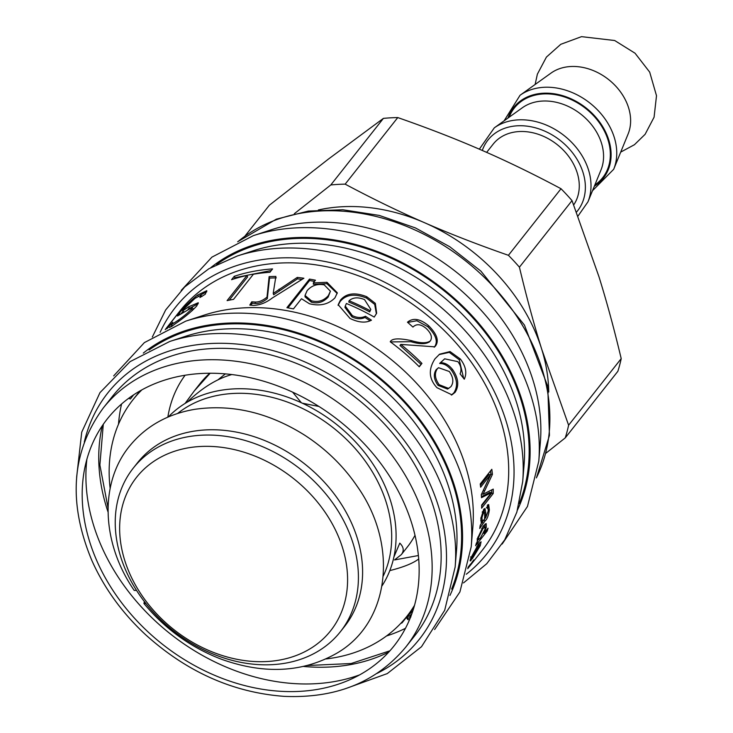 <?xml version="1.0" encoding="UTF-8"?>
<svg xmlns="http://www.w3.org/2000/svg" width="733" height="733" viewBox="0 0 733 733"><rect width="100%" height="100%" fill="white"/><g stroke="black" fill="none" stroke-linecap="round" stroke-linejoin="round"><path stroke-width="1.1" d="M217.921 379.859L225.343 373.876M185.092 403.425L194.236 390.982L210.151 373.234M318.892 406.449L302.317 403.187M414.979 535.365A131.967 102.803 38.3 0 1 407.282 547.084L401.317 554.624L394.519 559.948L418.369 555.532M418.68 559.004C412.981 563.338 403.361 567.205 389.809 570.604M393.887 557.016L399.797 543.126C403.736 547.029 404.25 550.868 401.317 554.624M167.848 417.15A148.936 116.016 38.3 0 1 184.698 375.8M194.236 390.982L200.191 383.441A131.967 102.803 38.3 0 1 209.812 373.234M301.355 402.738L292.65 392.164M231.811 374.554C216.757 378.759 201.932 387.94 187.318 402.096M133.278 468.112L137.465 462.816A131.967 102.803 38.3 0 1 304.745 463.98A131.967 102.803 38.3 0 1 344.556 626.458L340.369 631.754A131.967 102.803 38.3 0 1 286.447 662.98A131.967 102.803 38.3 0 1 145.391 602.874A131.967 102.803 38.3 0 1 133.278 468.112A131.967 102.803 38.3 0 1 300.567 469.276A131.967 102.803 38.3 0 1 340.369 631.754M280.125 659.966A123.694 96.353 38.3 0 1 120.249 517.681A123.694 96.353 38.3 0 1 300.457 484.366A123.694 96.353 38.3 0 1 280.125 659.966M318.351 209.968A173.758 135.348 38.3 0 1 424.462 222.676A173.758 135.348 38.3 0 1 541.687 349.137A173.758 135.348 38.3 0 1 548.733 392.027M486.648 152.372L493.172 144.126A50.476 39.316 38.3 0 1 555.999 143.686A50.476 39.316 38.3 0 1 573.71 204.892M613.695 169.277A61.169 47.645 38.3 0 0 589.937 103.078A61.169 47.645 38.3 0 0 520.045 95.272L551.024 73.089A50.348 39.215 38.3 0 1 608.555 79.512A50.348 39.215 38.3 0 1 628.108 134.002L613.695 169.277L592.511 190.708M245.088 235.916L269.332 205.24L328.696 158.869L383.396 118.389A196.096 152.748 38.3 0 1 397.772 117.573C428.219 128.183 456.201 139.059 481.718 150.21C507.273 161.324 533.706 174.17 561.02 188.738A196.096 152.748 38.3 0 1 572.024 200.613L598.943 276.671C606.658 301.373 614.08 328.686 621.208 358.62A196.096 152.748 38.3 0 1 617.855 371.31L565.244 437.885L545.911 453.214M621.208 358.62L568.606 425.195A196.096 152.748 38.3 0 1 565.244 437.885M568.606 425.195L541.687 349.137C533.981 324.435 526.56 297.122 519.422 267.179L572.024 200.613M561.02 188.738L508.418 255.304A196.096 152.748 38.3 0 1 519.422 267.179M508.418 255.304C477.971 244.703 449.98 233.818 424.462 222.676C398.908 211.562 372.483 198.716 345.161 184.148L397.772 117.573M383.396 118.389L330.794 184.963A196.096 152.748 38.3 0 1 345.161 184.148M330.794 184.963L294.336 213.697M359.692 674.855A192.788 150.173 38.3 0 1 101.695 546.845A192.788 150.173 38.3 0 1 86.879 459.279M103.261 408.015L112.268 396.617A192.788 150.173 38.3 0 1 356.632 398.321A192.788 150.173 38.3 0 1 414.786 635.676L405.78 647.074C376.524 682.194 335.934 698.622 284.001 696.35C233.149 692.52 187.117 672.069 145.894 634.998C122.329 613.145 104.343 588.379 91.946 560.69C67.665 502.517 71.44 451.629 103.261 408.015A192.788 150.173 38.3 0 1 347.625 409.72A192.788 150.173 38.3 0 1 405.78 647.074M110.152 488.38A174.582 135.99 38.3 0 1 133.021 399.714A174.582 135.99 38.3 0 1 141.826 389.892M414.493 605.357A174.582 135.99 38.3 0 1 406.98 616.196A174.582 135.99 38.3 0 1 326.011 658.94M538.782 461.213A204.782 159.519 38.3 0 0 449.531 280.757A204.782 159.519 38.3 0 0 253.334 235.65L271.65 229.658A192.788 150.173 38.3 0 1 456.357 272.126A192.788 150.173 38.3 0 1 540.377 442.008L538.782 461.213L527.458 506.476L502.169 544.033M165.227 329.612L174.619 317.719A192.788 150.173 38.3 0 1 175.306 316.848L179.823 311.131A192.788 150.173 38.3 0 1 424.187 312.835A192.788 150.173 38.3 0 1 482.341 550.181L467.736 568.671M118.499 424.224A192.788 150.173 38.3 0 1 121.577 403.993M471.227 546.699A204.782 159.519 38.3 0 0 381.975 366.243A204.782 159.519 38.3 0 0 185.779 321.136L204.104 315.144A192.788 150.173 38.3 0 1 388.802 357.612A192.788 150.173 38.3 0 1 472.822 527.494L471.227 546.699L459.903 591.962L434.623 629.519M405.459 628.318A192.788 150.173 38.3 0 1 386.483 635.987M400.759 623.38A192.788 150.173 -141.7 0 0 402.005 622.913L410.388 612.302A192.788 150.173 38.3 0 1 409.912 612.486M470.274 559.911L471.007 560.351C469.716 561.698 469.835 560.589 471.374 557.025L478.622 543.904L481.077 541.797L480.207 545.783L472.272 558.784A192.788 150.173 -141.7 0 0 477.33 547.065L472.547 555.541L472.464 557.456L471.007 560.351L470.192 560.901M470.504 556.924L472.464 557.456M483.386 523.115L479.721 528.493A192.788 150.173 -141.7 0 0 480.207 525.387L481.334 523.454L480.848 518.524L483.707 509.334L484.999 508.51L485.805 513.073L485.649 517.828L488.26 510.91L487.931 507.923L487.079 508.308L487.454 505.083L488.673 504.561L489.378 509.884C488.508 515.601 487.143 519.193 485.301 520.687L483.386 523.115L481.874 522.574L481.269 523.335M493.208 493.52L481.627 508.171A192.788 150.173 -141.7 0 0 481.663 505.028L491.357 492.759A192.788 150.173 -141.7 0 0 491.357 492.686L481.489 497.67A192.788 150.173 -141.7 0 0 481.315 494.647L490.505 474.819A192.788 150.173 -141.7 0 0 490.496 474.727L480.637 487.198A192.788 150.173 -141.7 0 0 480.234 483.954L491.816 469.294A192.788 150.173 38.3 0 1 492.42 474.398L483.093 494.161A192.788 150.173 38.3 0 1 483.093 494.225L493.236 489.103A192.788 150.173 38.3 0 1 493.208 493.52L491.687 493.144L481.663 505.834M366.784 296.737L375.342 303.38L376.652 313.22L374.224 317.087A192.788 150.173 -141.7 0 0 346.407 303.489L345.252 306.073L352.335 315.593C357.136 317.92 361.506 318.14 365.446 316.244L371.448 320.184C365.813 323.198 358.684 322.63 350.053 318.479L338.179 304.69L340.405 300.191C346.187 293.209 354.983 292.055 366.784 296.737L366.39 297.992L374.7 304.387L376.368 313.806M175.306 316.848A192.788 150.173 38.3 0 1 178.431 313.055L165.429 329.502M166.84 328.805L172.823 322.328L171.394 324.719L178.009 320.358C184.029 316.125 188.482 312.395 191.35 309.179L192.183 307.466L177.487 316.005L179.182 313.394C183.149 308.034 189.261 301.941 197.498 295.106L206.798 290.671L205.231 294.272L199.907 297.552L200.943 295.234L195.024 298.34L183.525 309.253L182.664 310.645L183.836 311.8M183.525 309.253C181.262 311.717 182.874 310.939 188.372 306.916L198.267 302.738L196.746 305.954C191.835 311.333 184.753 317.224 175.508 323.62L171.385 326.68M272.575 268.929L269.918 272.282A192.788 150.173 -141.7 0 0 253.389 274.243L233.534 299.376A192.788 150.173 -141.7 0 0 227.093 300.622L246.957 275.489A192.788 150.173 -141.7 0 0 231.573 279.685L234.23 276.323A192.788 150.173 38.3 0 1 272.575 268.929M297.259 277.422A192.788 150.173 38.3 0 1 303.902 278.238L272.474 297.873C266.336 302.619 260.041 305.13 253.581 305.395L249.788 305.093L251.74 301.804L255.121 302.023C258.786 302.225 262.744 300.594 267.004 297.14L269.112 276.625A192.788 150.173 38.3 0 1 275.874 276.414L273.217 293.319A192.788 150.173 38.3 0 1 273.363 293.328L297.259 277.422L297.461 278.861L301.996 279.392M313.339 282.856A192.788 150.173 38.3 0 1 313.486 282.883L326.982 282.287L337.308 292.815L334.954 297.836C328.567 304.387 320.074 306.357 309.473 303.764L301.63 298.826A192.788 150.173 -141.7 0 0 301.428 298.789L293.447 308.895A192.788 150.173 -141.7 0 0 286.915 307.677L309.491 279.099A192.788 150.173 38.3 0 1 315.437 280.198L313.339 282.856L313.385 284.267L326.927 283.671L337.189 293.475M421.942 363.403L419.267 366.784A192.788 150.173 -141.7 0 0 390.249 341.789C391.898 338.334 399.054 337.986 411.735 340.726C420.742 343.383 426.973 343.42 430.408 340.836C432.525 337.345 431.132 333.24 426.24 328.512C420.934 324.023 416.5 323.546 412.945 327.074L407.475 322.208C413.036 317.545 420.091 318.718 428.64 325.727C436.932 334.037 439.223 340.781 435.521 345.967L434.696 346.819L400.786 344.418A192.788 150.173 38.3 0 1 421.942 363.403L419.084 366.601M429.016 342.219L430.408 340.836M440.744 362.652A192.788 150.173 38.3 0 1 440.845 362.771C445.013 362.67 448.944 364.952 452.627 369.597C458.455 378.127 459.289 385.686 455.138 392.274L451.977 394.84L436.969 387.702C428.842 378.979 428.182 369.35 434.99 358.831L439.58 354.195L450.053 351.556L460.388 359.051C465.849 366.298 467.141 373.015 464.282 379.199L460.077 373.848C461.772 369.799 461.039 365.74 457.878 361.653L444.656 358.822L439.773 363.522C443.923 363.403 447.826 365.648 451.482 370.257C457.255 378.723 458.061 386.236 453.901 392.815L451.345 395.087M477.192 541.495L477.467 538.627L483.459 525.717L486.181 523.609L486.272 527.394L483.917 533.395A192.788 150.173 38.3 0 1 483.899 533.459L488.05 528.2A192.788 150.173 38.3 0 1 487.207 531.022L475.625 545.682A192.788 150.173 -141.7 0 0 476.413 543.052L477.485 541.696A192.788 150.173 -141.7 0 0 477.504 541.632L477.32 541.605M468.066 567.232L470.696 563.906A192.788 150.173 38.3 0 1 469.129 566.307L467.929 567.828M472.327 562.266L470.723 564.3A192.788 150.173 -141.7 0 0 472.281 561.899L473.894 559.865A192.788 150.173 38.3 0 1 472.327 562.266L472.134 562.129M411.836 613.741L410.022 615.656M410.398 616.224A192.788 150.173 -141.7 0 0 411.021 615.958M410.892 616.957L407.823 618.542M409.967 616.371L409.994 615.619L407.017 617.039L406.879 618.24L407.759 619.577L409.5 619.742M476.633 546.708L477.33 547.065M479.584 542.759L478.942 544.573M477.577 545.297L478.438 545.746A192.788 150.173 38.3 0 1 474.727 554.634L479.043 547.258L479.556 544.894L478.438 545.746M484.082 508.913L484.302 512.156M484.54 512.688L485.805 513.073M484.522 517.443L485.649 517.828M487.757 504.845L487.986 507.942M485.466 517.764L484.522 519.175M483.789 520.146L481.874 522.574M480.756 520.65L482.351 521.19L484.531 519.248C484.962 514.823 484.632 512.596 483.542 512.559L481.902 517.828L482.351 521.19M482.204 512.175L484.211 512.11L482.36 511.771M481.434 496.653L489.836 492.347L491.357 492.686M480.417 485.365L488.984 474.535L490.496 474.727M490.533 470.916L490.908 474.187L492.42 474.398M490.908 474.187L484.669 487.509M481.663 493.905L483.093 494.161M481.636 493.969L483.093 494.225M491.715 489.882L491.687 493.144M345.252 306.073L344.941 307.402L351.941 316.848C356.696 319.167 361.039 319.368 364.97 317.462L365.446 316.244M364.97 317.462L370.138 320.852M338.087 305.368L340.167 301.51C345.949 294.529 354.69 293.356 366.39 297.992M349.073 300.759L348.771 302.06A191.13 148.881 38.3 0 1 369.689 311.91L370.806 309.427L364.521 299.595C358.043 296.966 352.894 297.351 349.073 300.759A192.788 150.173 38.3 0 1 370.165 310.691L370.806 309.427M369.689 311.91L370.165 310.691M133.69 394.812L130.373 398.99L128.871 398.422M188.06 309.079L198.176 303.774M169.534 327.523L168.498 326.588M170.184 327.22L172.044 325.36M192.229 310.627L193.21 308.73L192.183 307.466M180.978 313.788L183.186 311.159M200.1 295.225L206.788 291.725M229.218 300.182L247.617 276.9L246.957 275.489M234.093 278.87L235.027 277.697L234.23 276.323M235.027 277.697L271.338 270.486M250.961 305.249L252.161 303.242L251.74 301.804M252.161 303.242L255.505 303.462C259.143 303.664 263.074 302.033 267.316 298.578L267.004 297.14M267.316 298.578L269.552 278.064L269.112 276.625M269.552 278.064L276.249 277.853M273.363 293.328L273.647 294.767L273.217 293.319M273.647 294.767L297.461 278.861M313.532 284.294L313.486 282.883M287.987 307.86L309.592 280.519L309.491 279.099M309.592 280.519L314.484 281.408M305.029 295.445L305.056 296.874L311.323 302.17C317.856 303.902 323.473 302.188 328.182 297.03L330.4 291.221L324.233 284.871C317.352 283.598 311.653 285.522 307.136 290.635L305.029 295.445L311.369 300.777C317.966 302.527 323.61 300.823 328.32 295.674L330.4 291.221M390.432 341.917L410.883 341.697C419.835 344.308 426.029 344.318 429.465 341.725M407.713 322.41L416.875 320.752L427.77 326.671C435.979 334.917 438.233 341.624 434.532 346.81L434.174 347.213M420.953 364.246L399.98 345.426L400.786 344.418M439.773 363.522L440.845 362.771M439.076 354.589L449.256 352.362L459.243 359.711L463.677 378.402M444.656 358.822L439.672 363.403M438.526 367.7L436.126 369.707C433.23 374.251 433.863 379.465 438.013 385.356L447.542 389.086L450.896 386.667C453.91 382.415 453.379 377.358 449.32 371.503L438.526 367.7L437.198 368.965C434.312 373.509 434.962 378.75 439.159 384.688L448.752 388.472M485.154 523.939L484.77 526.816M486.199 530.545L487.207 531.022M478.411 539.589L477.11 541.247M485.044 526.935L482.864 528.713L478.567 537.445L478.539 539.653L480.463 537.967L485.035 529.171L485.044 526.935L482.809 526.587M412.853 610.781L408.226 615.427L408.748 616.224M407.017 617.039L407.887 618.386M406.879 618.24L410.288 617.818M145.894 603.506L143.915 603.47L144.383 601.582M143.915 603.47C165.191 629.125 191.212 647.78 221.98 659.443C264.558 674.507 302.692 672.509 336.374 653.451C389.819 623.105 399.1 545.334 357.2 486.263C343.319 465.931 325.828 448.917 304.717 435.21C268.672 412.551 232.013 403.92 194.721 409.335C167.729 413.962 146.124 426.075 129.915 445.691C98.964 482.946 101.502 543.116 134.212 590.432L136.53 590.413M482.296 150.467A57.092 44.475 38.3 0 1 555.046 136.714A57.092 44.475 38.3 0 1 576.495 212.103M587.958 201.841L601.005 169.919A51.374 40.022 38.3 0 0 581.058 114.321A51.374 40.022 38.3 0 0 522.345 107.76L494.308 127.835A61.169 47.645 38.3 0 1 564.199 135.651A61.169 47.645 38.3 0 1 587.958 201.841L578.007 216.061M509.142 117.216A56.267 43.824 38.3 0 1 585.676 108.466A56.267 43.824 38.3 0 1 594.857 184.954M507.978 118.05A57.092 44.475 38.3 0 1 586.079 107.962A57.092 44.475 38.3 0 1 594.316 186.274M97.159 561.551A182.856 142.44 38.3 0 1 267.288 382.324A182.856 142.44 38.3 0 1 387.537 653.405A182.856 142.44 38.3 0 1 97.159 561.551M177.588 413.485A133.214 103.765 38.3 0 1 333.304 427.834A133.214 103.765 38.3 0 1 383.277 576.019M168.324 416.949A136.576 106.395 38.3 0 1 336.218 424.15A136.576 106.395 38.3 0 1 382.049 585.832M237.904 241.661A192.788 150.173 38.3 0 1 465.363 260.728A192.788 150.173 38.3 0 1 536.501 477.614M210.838 267.609A198.579 154.681 38.3 0 1 443.071 288.939A198.579 154.681 38.3 0 1 517.507 509.939M216.656 264.494A197.534 153.875 38.3 0 1 442.567 289.572A197.534 153.875 38.3 0 1 519.193 503.571M522.702 481.526A204.782 159.519 38.3 0 0 433.45 301.107A204.782 159.519 38.3 0 0 237.29 255.991L253.087 250.823A194.428 151.456 38.3 0 1 439.333 293.667A194.428 151.456 38.3 0 1 524.068 464.96L522.702 481.526L516.866 512.092L504.744 539.818L486.739 563.714L463.503 582.918M160.133 332.315A198.579 154.681 38.3 0 1 426.982 309.289A198.579 154.681 38.3 0 1 466.28 574.241M84.304 442.036A198.579 154.681 38.3 0 1 359.436 394.775A198.579 154.681 38.3 0 1 377.064 673.38M455.147 567.012L456.512 550.446A194.428 151.456 38.3 0 0 371.778 379.153A194.428 151.456 38.3 0 0 185.541 336.31L169.735 341.477A204.782 159.519 38.3 0 1 365.895 386.593A204.782 159.519 38.3 0 1 455.147 567.012L444.693 610.287L421.502 646.717L387.253 673.6L344.51 689.011M108.035 511.964A194.428 151.456 38.3 0 1 102.327 425.699M388.792 652.068A194.428 151.456 38.3 0 1 303.544 666.453M149.101 349.98A197.534 153.875 38.3 0 1 375.012 375.067A197.534 153.875 38.3 0 1 451.638 589.057M143.292 353.095A198.579 154.681 38.3 0 1 375.516 374.426A198.579 154.681 38.3 0 1 449.952 595.425M479.639 545.471L480.207 545.783M484.577 515.272L485.695 515.638M488.352 509.563L489.378 509.884M483.807 520.155L485.301 520.687M480.958 517.535L481.902 517.828M483.239 490.569L484.733 490.826M351.941 316.848L352.335 315.593M340.167 301.51L340.405 300.191M189.481 308.135L188.372 306.916M178.788 321.219L178.009 320.358M192.376 310.453L191.35 309.179M180.208 314.338L179.182 313.394M198.377 296.059L197.498 295.106M255.505 303.462L255.121 302.023M279.328 290.598L279.062 289.159M326.927 283.671L326.982 282.287M328.182 297.03L328.32 295.674M311.323 302.17L311.369 300.777M410.883 341.697L411.735 340.726M427.77 326.671L428.64 325.727M434.532 346.81L435.521 345.967M451.482 370.257L452.627 369.597M453.901 392.815L455.138 392.274M459.243 359.711L460.388 359.051M436.126 369.707L437.198 368.965M438.013 385.356L439.159 384.688M484.779 526.77L486.272 527.394M481.728 528.264L482.864 528.713M477.87 537.142L478.567 537.445M494.308 127.835L479.336 149.175M520.045 95.272L504.093 120.835M535.127 84.469L537.371 74.17L546.415 57.092L560.782 44.301L581.516 36.65L614.675 40.517L635.053 53.225L649.695 72.127L656.502 95.73L654.083 117.198L645.122 134.295L634.439 144.713L620.714 152.107M406.98 616.196L413.898 607.428M133.021 399.714L139.948 390.946M237.639 241.78L276.35 219.167L308.327 211.077L342.769 209.748L379.282 215.42L415.446 227.936L449.787 246.755L480.885 271.1L524.443 325.076L547.743 386.291L549.448 435.393L536.446 477.898M253.334 235.65L211.919 257.127L181.216 290.415M237.29 255.991L208.896 268.736L184.725 286.933L165.64 309.977L152.327 337.024M169.735 341.477L130.053 361.653L99.972 392.641L81.73 432.168L76.626 477.311M307.439 665.518L351.107 663.53L389.938 650.794M103.298 424.288L99.88 465.015L108.044 507.96M185.779 321.136L144.364 342.613L113.661 375.901M478.108 544.143L479.556 544.894M486.419 507.483L487.931 507.923M201.978 296.489L200.943 295.234M172.567 325.873L171.394 324.719M477.055 538.984L478.539 539.653"/></g></svg>
